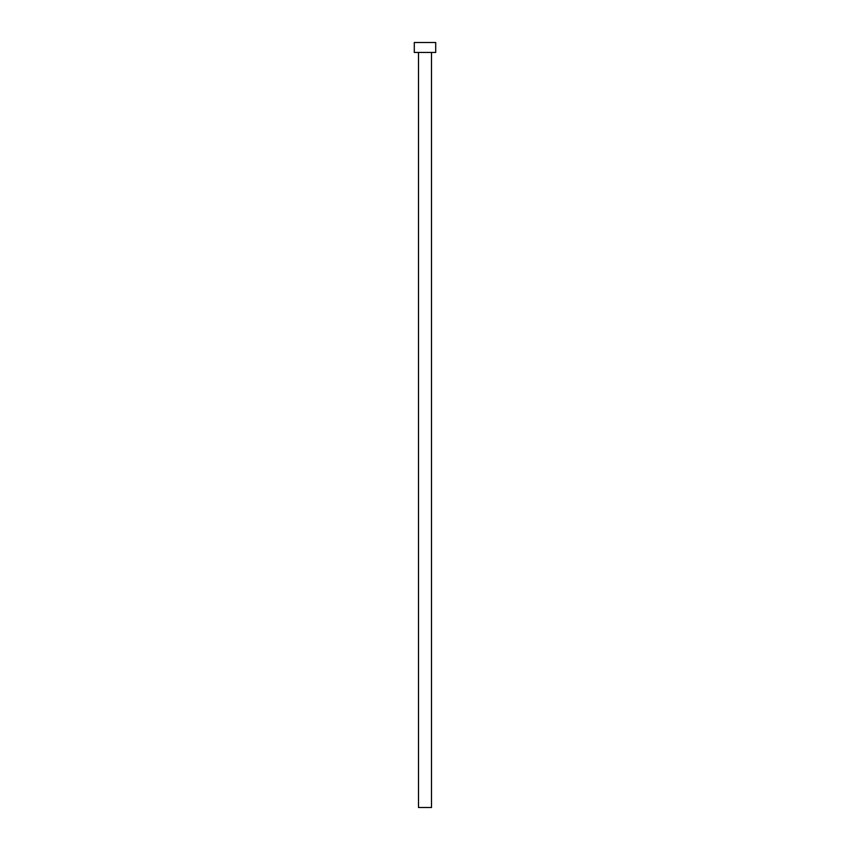 <?xml version="1.0" encoding="UTF-8"?>
<svg xmlns="http://www.w3.org/2000/svg" width="850" height="850" viewBox="0 0 850 850"><rect width="100%" height="100%" fill="white"/><g stroke="black" fill="none" stroke-linecap="round" stroke-linejoin="round"><path stroke-width="1.27" d="M431.502 52.445L431.502 807.5L418.498 807.5L418.498 52.445M435.71 52.445L414.29 52.445L414.29 42.5L435.71 42.5L435.71 52.445"/></g></svg>
